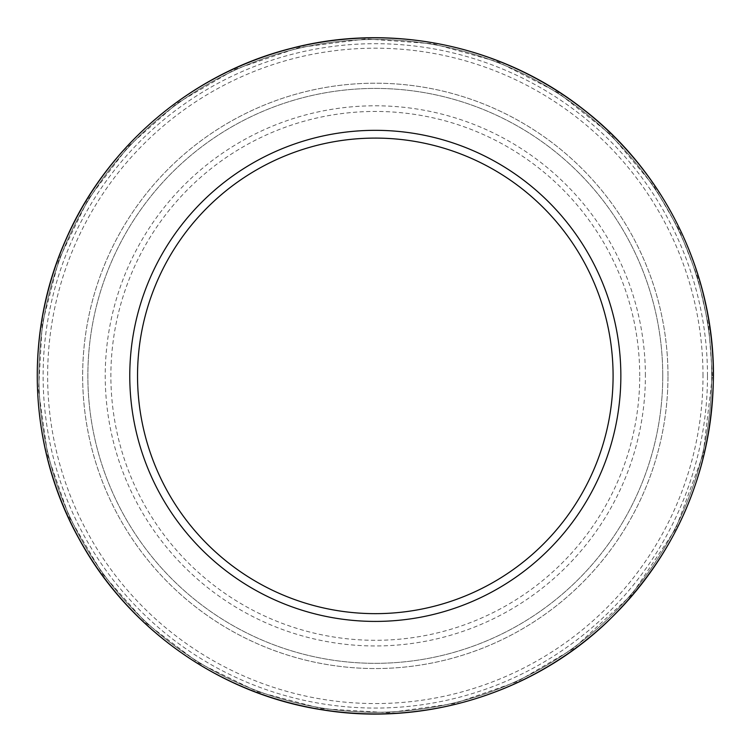 <?xml version="1.0" encoding="UTF-8"?>
<svg xmlns="http://www.w3.org/2000/svg" width="751" height="751" viewBox="0 0 751 751"><rect width="100%" height="100%" fill="white"/><g stroke="black" fill="none" stroke-linecap="round" stroke-linejoin="round"><path stroke-width="0.56" stroke-dasharray="3.75 2.82" d="M707.489 375.875A332.177 332.177 0 0 0 209.219 88.196A332.177 332.177 0 0 0 209.219 663.555A332.177 332.177 0 0 0 707.489 375.875M662.757 375.875A287.445 287.445 0 0 0 231.59 126.938A287.445 287.445 0 0 0 231.59 624.813A287.445 287.445 0 0 0 662.757 375.875A287.445 287.445 0 0 0 231.59 126.938A287.445 287.445 0 0 0 231.59 624.813A287.445 287.445 0 0 0 662.757 375.875A287.445 287.445 0 0 0 231.59 126.938A287.445 287.445 0 0 0 231.59 624.813A287.445 287.445 0 0 0 662.757 375.875M667.986 375.875A292.674 292.674 0 0 0 228.98 122.413A292.674 292.674 0 0 0 228.98 629.338A292.674 292.674 0 0 0 667.986 375.875A292.674 292.674 0 0 0 228.98 122.413A292.674 292.674 0 0 0 228.98 629.338A292.674 292.674 0 0 0 667.986 375.875M703.002 375.875A327.689 327.689 0 0 0 211.472 92.091A327.689 327.689 0 0 0 211.472 659.66A327.689 327.689 0 0 0 703.002 375.875M711.704 375.875A336.392 336.392 0 0 0 207.116 84.544A336.392 336.392 0 0 0 207.116 667.207A336.392 336.392 0 0 0 711.704 375.875A336.392 336.392 0 0 0 207.116 84.544A336.392 336.392 0 0 0 207.116 667.207A336.392 336.392 0 0 0 711.704 375.875M645.391 375.875A270.078 270.078 0 0 0 240.273 141.977A270.078 270.078 0 0 0 240.273 609.774A270.078 270.078 0 0 0 645.391 375.875M639.73 375.875A264.418 264.418 0 0 0 243.099 146.877A264.418 264.418 0 0 0 243.099 604.874A264.418 264.418 0 0 0 639.73 375.875M712.408 375.875L708.662 325.756L697.51 276.753L679.186 229.956L654.121 186.398L610.91 134.758L558.134 92.683L498.11 61.948L433.271 43.783L366.113 38.911L299.227 47.491L235.326 69.205L177.17 103.159L128.346 146.426L88.13 199.362L58.972 259.414L42.244 323.878L38.508 390.069L47.726 455.397L69.392 517.448L102.596 574.008L146.135 623.077L198.452 662.851L257.734 691.812L321.841 708.709L388.323 712.718L454.439 703.546L517.214 681.655L573.454 648.592L631.647 594.801L675.665 528.911L703.096 454.571L712.408 375.875"/><path stroke-width="1.13" d="M620.852 375.875A245.539 245.539 0 0 0 252.543 163.23A245.539 245.539 0 0 0 252.543 588.521A245.539 245.539 0 0 0 620.852 375.875M613.088 375.875A237.776 237.776 0 0 0 256.429 169.951A237.776 237.776 0 0 0 256.429 581.8A237.776 237.776 0 0 0 613.088 375.875M713.347 375.875A338.034 338.034 0 0 0 206.29 83.126A338.034 338.034 0 0 0 206.29 668.625A338.034 338.034 0 0 0 713.347 375.875M713.45 375.875C714.088 272.932 664.288 171.284 582.56 108.698C501.602 45.098 390.773 22.145 291.219 48.364C191.355 73.345 105.29 146.858 64.99 241.587C23.516 335.81 28.848 448.873 79.005 538.777C128.036 629.291 220.634 694.375 322.414 709.845C423.996 726.583 532.177 693.304 606.78 622.363C676.304 554.905 711.854 472.736 713.45 375.875"/></g></svg>
